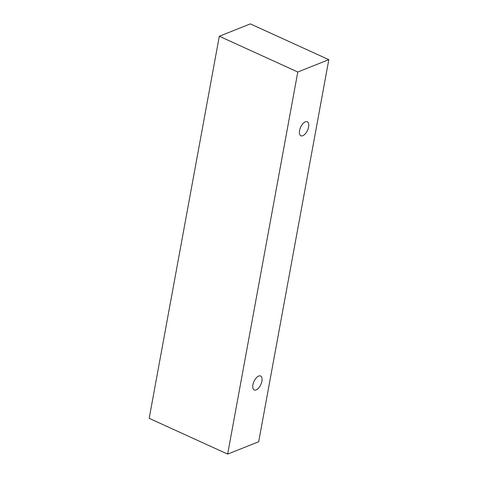 <?xml version="1.0" encoding="UTF-8"?>
<svg xmlns="http://www.w3.org/2000/svg" width="478" height="478" viewBox="0 0 478 478"><rect width="100%" height="100%" fill="white"/><g stroke="black" fill="none" stroke-linecap="round" stroke-linejoin="round"><path stroke-width="0.72" d="M299.563 130.572A7.678 3.77 -65.5 0 1 305.34 121.842A7.678 3.77 -65.5 0 1 307.252 121.788A7.678 3.77 -65.5 0 1 307.497 130.339A7.678 3.77 -65.5 0 1 300.883 135.764A7.678 3.77 -65.5 0 1 299.563 130.572M258.682 376.061A7.678 3.77 -65.5 0 1 260.594 376.007A7.678 3.77 -65.5 0 1 260.839 384.557A7.678 3.77 -65.5 0 1 254.224 389.982A7.678 3.77 -65.5 0 1 252.904 384.784A7.678 3.77 -65.5 0 1 258.682 376.061M328.816 59.66L258.688 441.756L227.653 454.1L297.782 72.005L328.816 59.66L250.347 23.9L219.312 36.244L297.782 72.005M227.653 454.1L149.184 418.34L219.312 36.244"/></g></svg>
